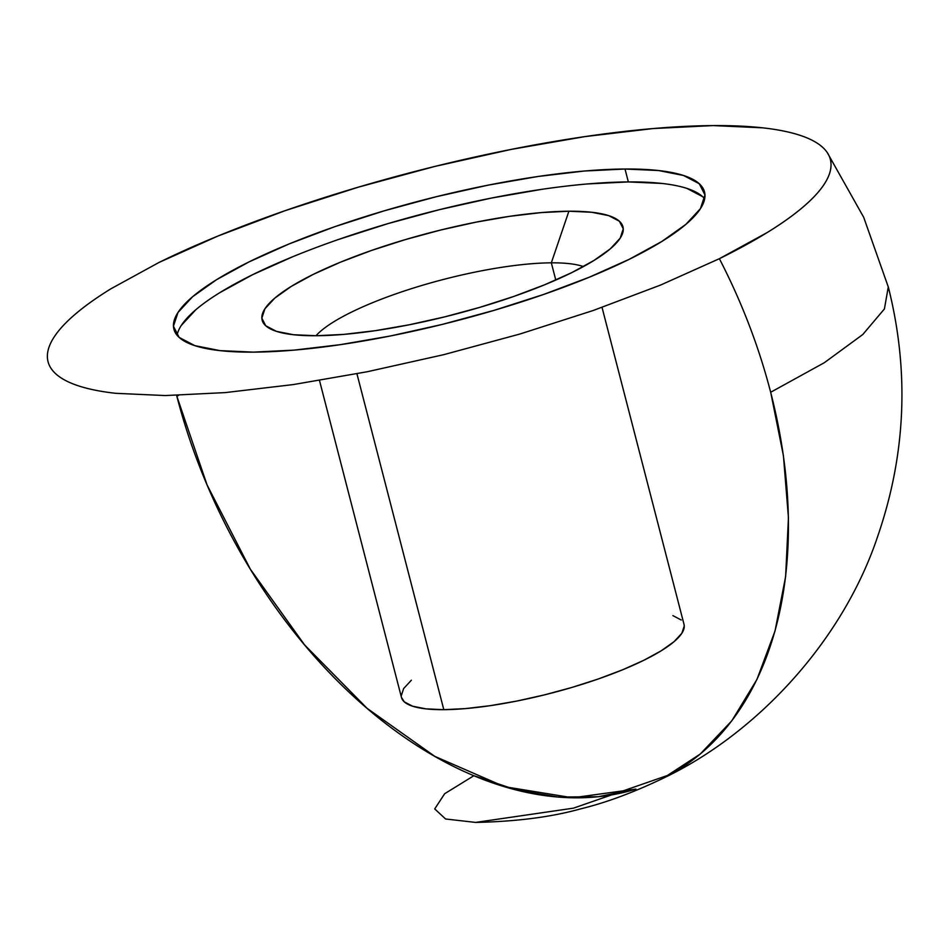 <?xml version="1.0" encoding="UTF-8"?>
<svg xmlns="http://www.w3.org/2000/svg" width="948" height="948" viewBox="0 0 948 948"><rect width="100%" height="100%" fill="white"/><g stroke="black" fill="none" stroke-linecap="round" stroke-linejoin="round"><path stroke-width="1.42" d="M551.333 262.833A145.921 33.346 -14.5 0 0 315.98 335.746A145.921 33.346 165.5 0 1 551.333 262.833L555.789 280.051L551.333 262.833A145.921 33.346 165.5 0 1 583.423 266.578A145.921 33.346 -14.5 0 0 551.333 262.833L568.895 211.226L551.333 262.833M316.205 335.746A186.341 42.589 165.5 0 1 269.682 328.518A186.341 42.589 165.5 0 1 348.651 258.899A186.341 42.589 165.5 0 1 568.895 211.226L591.671 212.257L608.723 215.634L619.388 221.239L623.263 228.847L620.182 238.173L610.287 248.862L593.934 260.487L571.774 272.621L544.638 284.779L513.591 296.511L479.795 307.353L444.588 316.893L409.287 324.773L375.278 330.674L343.84 334.383L316.205 335.746L293.418 334.715L276.366 331.338L265.701 325.733L261.838 318.125L264.907 308.799L274.813 298.11L291.154 286.474L313.326 274.351L340.451 262.181L371.509 250.462L405.294 239.619L440.512 230.068L475.801 222.199L509.823 216.298L541.249 212.589L568.895 211.226A186.341 42.589 165.5 0 1 620.419 237.806A186.341 42.589 165.5 0 1 497.57 301.879A186.341 42.589 165.5 0 1 316.205 335.746M319.488 380.468L401.466 697.455A145.921 33.346 -14.5 0 0 443.806 709.673L356.934 373.749L443.806 709.673L465.444 708.606L490.057 705.703L516.696 701.082L544.342 694.908L571.917 687.442L598.378 678.946L622.694 669.762L643.941 660.235L661.289 650.743L674.099 641.63L681.849 633.264L684.255 625.964L683.994 624.258M686.921 188.415L702.61 196.651L704.672 198.807A274.043 62.627 -14.5 0 0 628.346 181.921L625.005 169.017A274.043 62.627 165.5 0 1 704.518 191.958A274.043 62.627 165.5 0 1 549.485 292.399A274.043 62.627 165.5 0 1 253.412 352.135L294.058 350.12L340.273 344.669L390.303 335.995L442.206 324.417L493.991 310.375L543.678 294.437L589.348 277.183L629.247 259.302L661.834 241.467L685.878 224.356L700.442 208.643L704.957 194.933L699.269 183.734L683.591 175.499L658.505 170.522L625.005 169.017L584.359 171.019L538.132 176.47L488.113 185.144L436.21 196.734L384.426 210.764L334.739 226.702L289.069 243.956L249.17 261.838L216.571 279.684L192.539 296.783L177.975 312.496L173.448 326.207L179.136 337.405L194.826 345.641L219.9 350.618L253.412 352.135A274.043 62.627 165.5 0 1 173.899 329.181A274.043 62.627 165.5 0 1 328.932 228.752A274.043 62.627 165.5 0 1 625.005 169.017L628.346 181.921A274.043 62.627 -14.5 0 0 345.321 237.13A274.043 62.627 -14.5 0 0 177.075 335.248M178.674 395.328L176.838 396.217L207.067 484.926L250.355 569.203L304.581 644.901L367.089 708.322L434.824 756.374L504.466 786.686L572.604 797.778L635.907 789.103A428.188 280.347 63.8 0 1 578.15 797.813A428.188 280.347 63.8 0 1 176.624 395.375M662.865 778.403L670.603 774.374L573.457 808.158L475.612 822.414L445.584 818.989L434.717 808.917L444.671 793.713L473.905 775.689L516.328 789.968L557.969 797.031L598.07 796.747L635.907 789.103M159.039 262.442L217.862 236.076L285.182 210.646L358.439 187.135L434.788 166.445L511.316 149.381L585.058 136.583L653.208 128.549L713.133 125.586L762.524 127.814C777.064 129.426 789.388 131.867 799.496 135.137C809.616 138.42 817.318 142.473 822.627 147.296C827.924 152.118 830.721 157.617 831.017 163.791C831.301 169.976 829.085 176.719 824.345 184.019C819.617 191.318 812.46 199.044 802.885 207.185C793.298 215.326 781.484 223.728 767.442 232.402L719.378 258.697L660.555 285.064L593.223 310.494L519.978 334.004L443.628 354.694L367.101 371.77L293.347 384.568L225.209 392.602L165.284 395.553L115.881 393.325C101.353 391.725 89.029 389.273 78.921 386.002C68.801 382.719 61.099 378.667 55.79 373.844C50.493 369.021 47.684 363.522 47.4 357.349C47.116 351.163 49.332 344.42 54.072 337.121C58.8 329.821 65.957 322.107 75.532 313.954C85.107 305.813 96.921 297.411 110.975 288.749L159.039 262.442A404.014 92.335 165.5 0 1 561.086 140.316A404.014 92.335 165.5 0 1 827.118 152.391A404.014 92.335 165.5 0 1 719.378 258.697A428.188 280.347 63.8 0 1 663.043 778.32L700.24 754.039L731.809 720.812L756.942 679.443L775.026 630.989L785.619 576.621L788.44 517.726L783.427 455.751L770.7 392.247L824.322 362.705L862.787 334.526L884.425 308.93L888.288 286.924M681.221 620.004L672.879 615.608M411.385 680.202L403.635 688.568L401.229 695.868M401.442 697.349L404.263 701.828L412.605 706.213L425.96 708.867L443.806 709.673A145.921 33.346 -14.5 0 0 601.459 677.856A145.921 33.346 -14.5 0 0 684.018 624.376L602.039 307.401M661.846 183.438L628.346 181.921L587.701 183.936M541.474 189.387L491.455 198.061L439.552 209.638L387.756 223.681L338.081 239.619M292.411 256.872L252.512 274.754L219.912 292.6M195.869 309.7L181.317 325.413M522.111 699.98L539.649 696.045L522.147 699.968M888.323 287.031C909.452 371.012 905.98 453.938 877.884 535.786C842.334 642.815 754.774 734.901 663.043 778.32C633.359 792.528 605.985 802.695 580.899 808.798C551.618 817.022 516.518 821.56 475.612 822.414M888.347 287.137L863.687 217.293L827.367 152.758"/></g></svg>
